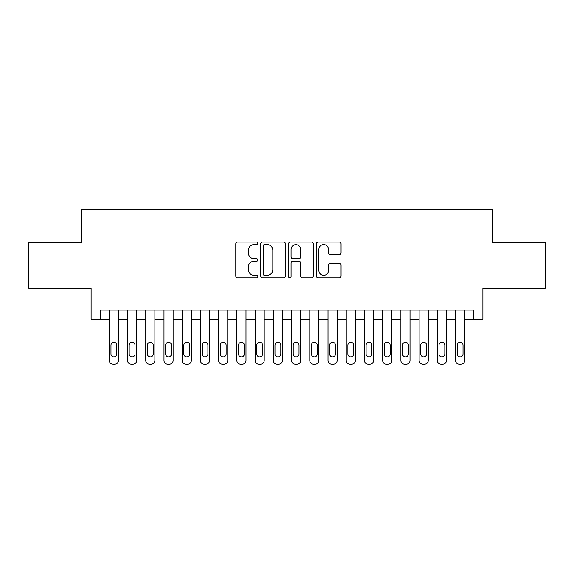 <?xml version="1.0" encoding="UTF-8"?>
<svg xmlns="http://www.w3.org/2000/svg" width="574" height="574" viewBox="0 0 574 574"><rect width="100%" height="100%" fill="white"/><g stroke="black" fill="none" stroke-linecap="round" stroke-linejoin="round"><path stroke-width="0.86" d="M257.848 243.304A1.256 1.256 0 0 0 256.592 242.056L237.586 242.056A1.787 1.787 0 0 0 235.799 243.842L235.799 276.037A1.787 1.787 0 0 0 237.586 277.823L256.592 277.823A1.256 1.256 0 0 0 257.848 276.575A1.256 1.256 0 0 0 256.592 275.319L254.131 275.319A5.726 5.726 0 0 1 248.413 269.601L248.413 266.917A5.726 5.726 0 0 1 254.131 261.192L256.592 261.192A1.256 1.256 0 0 0 257.848 259.943A1.256 1.256 0 0 0 256.592 258.687L254.131 258.687A5.726 5.726 0 0 1 248.413 252.962L248.413 250.278A5.726 5.726 0 0 1 254.131 244.56L256.592 244.56A1.256 1.256 0 0 0 257.848 243.304M339.27 254.662A1.787 1.787 0 0 0 341.064 252.876L341.064 243.842A1.787 1.787 0 0 0 339.27 242.056L318.168 242.056A1.787 1.787 0 0 0 316.382 243.842L316.382 276.037A1.787 1.787 0 0 0 318.168 277.823L339.27 277.823A1.787 1.787 0 0 0 341.064 276.037L341.064 265.131A1.787 1.787 0 0 0 339.27 263.337L330.244 263.337A1.787 1.787 0 0 0 328.45 265.131L328.45 270.541A4.786 4.786 0 0 1 323.664 275.319A4.786 4.786 0 0 1 318.886 270.541L318.886 249.346A4.786 4.786 0 0 1 323.664 244.56A4.786 4.786 0 0 1 328.45 249.346L328.45 252.876A1.787 1.787 0 0 0 330.244 254.662L339.27 254.662M100.22 319.166L100.22 310.053L473.78 310.053L473.78 319.166L482.892 319.166L482.892 288.184L545.3 288.184L545.3 242.63L492.908 242.63L492.908 209.826L81.092 209.826L81.092 242.63L28.7 242.63L28.7 288.184L91.108 288.184L91.108 319.166L109.333 319.166L109.333 360.529A3.645 3.645 88.7 0 0 112.978 364.174L114.8 364.174A3.645 3.645 88.7 0 0 118.445 360.529L118.445 310.053M285.436 243.842A1.787 1.787 0 0 0 283.649 242.056L262.54 242.056A1.787 1.787 0 0 0 260.754 243.842L260.754 276.037A1.787 1.787 0 0 0 262.54 277.823L283.649 277.823A1.787 1.787 0 0 0 285.436 276.037L285.436 243.842M290.351 242.056L311.46 242.056A1.787 1.787 0 0 1 313.246 243.842L313.246 276.037A1.787 1.787 0 0 1 311.46 277.823L302.426 277.823A1.787 1.787 0 0 1 300.64 276.037L300.64 262.978A1.787 1.787 0 0 0 298.853 261.192L292.855 261.192A1.787 1.787 0 0 0 291.068 262.978L291.068 276.575A1.256 1.256 0 0 1 289.82 277.823A1.256 1.256 0 0 1 288.564 276.575L288.564 243.842A1.787 1.787 0 0 1 290.351 242.056M118.445 319.166L127.557 319.166L127.557 360.529A3.645 3.645 88.7 0 0 131.202 364.174L133.025 364.174A3.645 3.645 88.7 0 0 136.669 360.529L136.669 310.053M136.669 319.166L145.774 319.166L145.774 360.529A3.645 3.645 88.7 0 0 149.419 364.174L151.242 364.174A3.645 3.645 88.7 0 0 154.887 360.529L154.887 310.053M154.887 319.166L163.999 319.166L163.999 360.529A3.645 3.645 88.7 0 0 167.644 364.174L169.466 364.174A3.645 3.645 88.7 0 0 173.111 360.529L173.111 310.053M173.111 319.166L182.223 319.166L182.223 360.529A3.645 3.645 88.7 0 0 185.868 364.174L187.691 364.174A3.645 3.645 88.7 0 0 191.336 360.529L191.336 310.053M191.336 319.166L200.448 319.166L200.448 360.529A3.645 3.645 88.7 0 0 204.086 364.174L205.908 364.174A3.645 3.645 88.7 0 0 209.553 360.529L209.553 310.053M209.553 319.166L218.665 319.166L218.665 360.529A3.645 3.645 88.7 0 0 222.31 364.174L224.133 364.174A3.645 3.645 88.7 0 0 227.778 360.529L227.778 310.053M227.778 319.166L236.89 319.166L236.89 360.529A3.645 3.645 88.7 0 0 240.535 364.174L242.357 364.174A3.645 3.645 88.7 0 0 246.002 360.529L246.002 310.053M246.002 319.166L255.114 319.166L255.114 360.529A3.645 3.645 88.7 0 0 258.752 364.174L260.574 364.174A3.645 3.645 88.7 0 0 264.219 360.529L264.219 310.053M264.219 319.166L273.332 319.166L273.332 360.529A3.645 3.645 88.7 0 0 276.977 364.174L278.799 364.174A3.645 3.645 88.7 0 0 282.444 360.529L282.444 310.053M282.444 319.166L291.556 319.166L291.556 360.529A3.645 3.645 88.7 0 0 295.201 364.174L297.023 364.174A3.645 3.645 88.7 0 0 300.668 360.529L300.668 310.053M300.668 319.166L309.781 319.166L309.781 360.529A3.645 3.645 88.7 0 0 313.426 364.174L315.248 364.174A3.645 3.645 88.7 0 0 318.886 360.529L318.886 310.053M318.886 319.166L327.998 319.166L327.998 360.529A3.645 3.645 88.7 0 0 331.643 364.174L333.465 364.174A3.645 3.645 88.7 0 0 337.11 360.529L337.11 310.053M337.11 319.166L346.222 319.166L346.222 360.529A3.645 3.645 88.7 0 0 349.867 364.174L351.69 364.174A3.645 3.645 88.7 0 0 355.335 360.529L355.335 310.053M355.335 319.166L364.447 319.166L364.447 360.529A3.645 3.645 88.7 0 0 368.092 364.174L369.914 364.174A3.645 3.645 88.7 0 0 373.552 360.529L373.552 310.053M373.552 319.166L382.664 319.166L382.664 360.529A3.645 3.645 88.7 0 0 386.309 364.174L388.132 364.174A3.645 3.645 88.7 0 0 391.777 360.529L391.777 310.053M391.777 319.166L400.889 319.166L400.889 360.529A3.645 3.645 88.7 0 0 404.534 364.174L406.356 364.174A3.645 3.645 88.7 0 0 410.001 360.529L410.001 310.053M410.001 319.166L419.113 319.166L419.113 360.529A3.645 3.645 88.7 0 0 422.758 364.174L424.581 364.174A3.645 3.645 88.7 0 0 428.226 360.529L428.226 310.053M428.226 319.166L437.331 319.166L437.331 360.529A3.645 3.645 88.7 0 0 440.976 364.174L442.798 364.174A3.645 3.645 88.7 0 0 446.443 360.529L446.443 310.053M446.443 319.166L455.555 319.166L455.555 360.529A3.645 3.645 88.7 0 0 459.2 364.174L461.022 364.174A3.645 3.645 88.7 0 0 464.667 360.529L464.667 310.053M464.667 319.166L473.78 319.166M264.506 244.56A1.256 1.256 0 0 0 263.258 245.808L263.258 274.071A1.256 1.256 0 0 0 264.506 275.319L267.104 275.319A5.726 5.726 0 0 0 272.822 269.601L272.822 250.278A5.726 5.726 0 0 0 267.104 244.56L264.506 244.56M300.64 249.432A4.786 4.786 0 0 0 295.854 244.646A4.786 4.786 0 0 0 291.068 249.432L291.068 256.901A1.787 1.787 0 0 0 292.855 258.687L298.853 258.687A1.787 1.787 0 0 0 300.64 256.901L300.64 249.432M110.976 353.964A2.913 2.913 91.4 0 0 113.889 356.885A2.913 2.913 91.4 0 0 116.802 353.964A2.913 2.913 -91.3 0 1 113.889 356.885A2.913 2.913 -91.3 0 1 110.976 353.964L110.976 345.218A2.913 2.913 -91.3 0 1 113.889 342.305A2.913 2.913 -91.3 0 1 116.802 345.218A2.913 2.913 91.4 0 0 113.889 342.305A2.913 2.913 91.4 0 0 110.976 345.218M109.333 310.053L109.333 360.529M116.802 345.218L116.802 353.964M112.978 364.174L114.8 364.174M129.193 353.964A2.913 2.913 91.4 0 0 132.113 356.885A2.913 2.913 91.4 0 0 135.026 353.964A2.913 2.913 -91.3 0 1 132.113 356.885A2.913 2.913 -91.3 0 1 129.193 353.964L129.193 345.218A2.913 2.913 -91.3 0 1 132.113 342.305A2.913 2.913 -91.3 0 1 135.026 345.218A2.913 2.913 91.4 0 0 132.113 342.305A2.913 2.913 91.4 0 0 129.193 345.218M147.418 353.964A2.913 2.913 91.4 0 0 150.331 356.885A2.913 2.913 91.4 0 0 153.251 353.964A2.913 2.913 -91.3 0 1 150.331 356.885A2.913 2.913 -91.3 0 1 147.418 353.964L147.418 345.218A2.913 2.913 -91.3 0 1 150.331 342.305A2.913 2.913 -91.3 0 1 153.251 345.218A2.913 2.913 91.4 0 0 150.331 342.305A2.913 2.913 91.4 0 0 147.418 345.218M165.642 353.964A2.913 2.913 91.4 0 0 168.555 356.885A2.913 2.913 91.4 0 0 171.468 353.964A2.913 2.913 -91.3 0 1 168.555 356.885A2.913 2.913 -91.3 0 1 165.642 353.964L165.642 345.218A2.913 2.913 -91.3 0 1 168.555 342.305A2.913 2.913 -91.3 0 1 171.468 345.218A2.913 2.913 91.4 0 0 168.555 342.305A2.913 2.913 91.4 0 0 165.642 345.218M183.859 353.964A2.913 2.913 91.4 0 0 186.78 356.885A2.913 2.913 91.4 0 0 189.693 353.964A2.913 2.913 -91.3 0 1 186.78 356.885A2.913 2.913 -91.3 0 1 183.859 353.964L183.859 345.218A2.913 2.913 -91.3 0 1 186.78 342.305A2.913 2.913 -91.3 0 1 189.693 345.218A2.913 2.913 91.4 0 0 186.78 342.305A2.913 2.913 91.4 0 0 183.859 345.218M127.557 310.053L127.557 360.529M135.026 345.218L135.026 353.964M131.202 364.174L133.025 364.174M145.774 310.053L145.774 360.529M153.251 345.218L153.251 353.964M149.419 364.174L151.242 364.174M163.999 310.053L163.999 360.529M171.468 345.218L171.468 353.964M167.644 364.174L169.466 364.174M182.223 310.053L182.223 360.529M189.693 345.218L189.693 353.964M185.868 364.174L187.691 364.174M202.084 353.964A2.913 2.913 91.4 0 0 204.997 356.885A2.913 2.913 91.4 0 0 207.917 353.964A2.913 2.913 -91.3 0 1 204.997 356.885A2.913 2.913 -91.3 0 1 202.084 353.964L202.084 345.218A2.913 2.913 -91.3 0 1 204.997 342.305A2.913 2.913 -91.3 0 1 207.917 345.218A2.913 2.913 91.4 0 0 204.997 342.305A2.913 2.913 91.4 0 0 202.084 345.218M200.448 310.053L200.448 360.529M207.917 345.218L207.917 353.964M204.086 364.174L205.908 364.174M220.308 353.964A2.913 2.913 91.4 0 0 223.221 356.885A2.913 2.913 91.4 0 0 226.134 353.964A2.913 2.913 -91.3 0 1 223.221 356.885A2.913 2.913 -91.3 0 1 220.308 353.964L220.308 345.218A2.913 2.913 -91.3 0 1 223.221 342.305A2.913 2.913 -91.3 0 1 226.134 345.218A2.913 2.913 91.4 0 0 223.221 342.305A2.913 2.913 91.4 0 0 220.308 345.218M238.526 353.964A2.913 2.913 91.4 0 0 241.446 356.885A2.913 2.913 91.4 0 0 244.359 353.964A2.913 2.913 -91.3 0 1 241.446 356.885A2.913 2.913 -91.3 0 1 238.526 353.964L238.526 345.218A2.913 2.913 -91.3 0 1 241.446 342.305A2.913 2.913 -91.3 0 1 244.359 345.218A2.913 2.913 91.4 0 0 241.446 342.305A2.913 2.913 91.4 0 0 238.526 345.218M256.75 353.964A2.913 2.913 91.4 0 0 259.663 356.885A2.913 2.913 91.4 0 0 262.583 353.964A2.913 2.913 -91.3 0 1 259.663 356.885A2.913 2.913 -91.3 0 1 256.75 353.964L256.75 345.218A2.913 2.913 -91.3 0 1 259.663 342.305A2.913 2.913 -91.3 0 1 262.583 345.218A2.913 2.913 91.4 0 0 259.663 342.305A2.913 2.913 91.4 0 0 256.75 345.218M274.975 353.964A2.913 2.913 91.4 0 0 277.888 356.885A2.913 2.913 91.4 0 0 280.808 353.964A2.913 2.913 -91.3 0 1 277.888 356.885A2.913 2.913 -91.3 0 1 274.975 353.964L274.975 345.218A2.913 2.913 -91.3 0 1 277.888 342.305A2.913 2.913 -91.3 0 1 280.808 345.218A2.913 2.913 91.4 0 0 277.888 342.305A2.913 2.913 91.4 0 0 274.975 345.218M293.192 353.964A2.913 2.913 91.4 0 0 296.112 356.885A2.913 2.913 91.4 0 0 299.025 353.964A2.913 2.913 -91.3 0 1 296.112 356.885A2.913 2.913 -91.3 0 1 293.192 353.964L293.192 345.218A2.913 2.913 -91.3 0 1 296.112 342.305A2.913 2.913 -91.3 0 1 299.025 345.218A2.913 2.913 91.4 0 0 296.112 342.305A2.913 2.913 91.4 0 0 293.192 345.218M218.665 310.053L218.665 360.529M226.134 345.218L226.134 353.964M222.31 364.174L224.133 364.174M236.89 310.053L236.89 360.529M244.359 345.218L244.359 353.964M240.535 364.174L242.357 364.174M255.114 310.053L255.114 360.529M262.583 345.218L262.583 353.964M258.752 364.174L260.574 364.174M273.332 310.053L273.332 360.529M280.808 345.218L280.808 353.964M276.977 364.174L278.799 364.174M291.556 310.053L291.556 360.529M299.025 345.218L299.025 353.964M295.201 364.174L297.023 364.174M311.417 353.964A2.913 2.913 91.4 0 0 314.337 356.885A2.913 2.913 91.4 0 0 317.25 353.964A2.913 2.913 -91.3 0 1 314.337 356.885A2.913 2.913 -91.3 0 1 311.417 353.964L311.417 345.218A2.913 2.913 -91.3 0 1 314.337 342.305A2.913 2.913 -91.3 0 1 317.25 345.218A2.913 2.913 91.4 0 0 314.337 342.305A2.913 2.913 91.4 0 0 311.417 345.218M309.781 310.053L309.781 360.529M317.25 345.218L317.25 353.964M313.426 364.174L315.248 364.174M329.641 353.964A2.913 2.913 91.4 0 0 332.554 356.885A2.913 2.913 91.4 0 0 335.474 353.964A2.913 2.913 -91.3 0 1 332.554 356.885A2.913 2.913 -91.3 0 1 329.641 353.964L329.641 345.218A2.913 2.913 -91.3 0 1 332.554 342.305A2.913 2.913 -91.3 0 1 335.474 345.218A2.913 2.913 91.4 0 0 332.554 342.305A2.913 2.913 91.4 0 0 329.641 345.218M327.998 310.053L327.998 360.529M335.474 345.218L335.474 353.964M331.643 364.174L333.465 364.174M347.866 353.964A2.913 2.913 91.4 0 0 350.779 356.885A2.913 2.913 91.4 0 0 353.692 353.964A2.913 2.913 -91.3 0 1 350.779 356.885A2.913 2.913 -91.3 0 1 347.866 353.964L347.866 345.218A2.913 2.913 -91.3 0 1 350.779 342.305A2.913 2.913 -91.3 0 1 353.692 345.218A2.913 2.913 91.4 0 0 350.779 342.305A2.913 2.913 91.4 0 0 347.866 345.218M346.222 310.053L346.222 360.529M353.692 345.218L353.692 353.964M349.867 364.174L351.69 364.174M366.083 353.964A2.913 2.913 91.4 0 0 369.003 356.885A2.913 2.913 91.4 0 0 371.916 353.964A2.913 2.913 -91.3 0 1 369.003 356.885A2.913 2.913 -91.3 0 1 366.083 353.964L366.083 345.218A2.913 2.913 -91.3 0 1 369.003 342.305A2.913 2.913 -91.3 0 1 371.916 345.218A2.913 2.913 91.4 0 0 369.003 342.305A2.913 2.913 91.4 0 0 366.083 345.218M364.447 310.053L364.447 360.529M371.916 345.218L371.916 353.964M368.092 364.174L369.914 364.174M384.307 353.964A2.913 2.913 91.4 0 0 387.22 356.885A2.913 2.913 91.4 0 0 390.141 353.964A2.913 2.913 -91.3 0 1 387.22 356.885A2.913 2.913 -91.3 0 1 384.307 353.964L384.307 345.218A2.913 2.913 -91.3 0 1 387.22 342.305A2.913 2.913 -91.3 0 1 390.141 345.218A2.913 2.913 91.4 0 0 387.22 342.305A2.913 2.913 91.4 0 0 384.307 345.218M382.664 310.053L382.664 360.529M390.141 345.218L390.141 353.964M386.309 364.174L388.132 364.174M402.532 353.964A2.913 2.913 91.4 0 0 405.445 356.885A2.913 2.913 91.4 0 0 408.358 353.964A2.913 2.913 -91.3 0 1 405.445 356.885A2.913 2.913 -91.3 0 1 402.532 353.964L402.532 345.218A2.913 2.913 -91.3 0 1 405.445 342.305A2.913 2.913 -91.3 0 1 408.358 345.218A2.913 2.913 91.4 0 0 405.445 342.305A2.913 2.913 91.4 0 0 402.532 345.218M400.889 310.053L400.889 360.529M408.358 345.218L408.358 353.964M404.534 364.174L406.356 364.174M420.749 353.964A2.913 2.913 91.4 0 0 423.669 356.885A2.913 2.913 91.4 0 0 426.582 353.964A2.913 2.913 -91.3 0 1 423.669 356.885A2.913 2.913 -91.3 0 1 420.749 353.964L420.749 345.218A2.913 2.913 -91.3 0 1 423.669 342.305A2.913 2.913 -91.3 0 1 426.582 345.218A2.913 2.913 91.4 0 0 423.669 342.305A2.913 2.913 91.4 0 0 420.749 345.218M438.974 353.964A2.913 2.913 91.4 0 0 441.887 356.885A2.913 2.913 91.4 0 0 444.807 353.964A2.913 2.913 -91.3 0 1 441.887 356.885A2.913 2.913 -91.3 0 1 438.974 353.964L438.974 345.218A2.913 2.913 -91.3 0 1 441.887 342.305A2.913 2.913 -91.3 0 1 444.807 345.218A2.913 2.913 91.4 0 0 441.887 342.305A2.913 2.913 91.4 0 0 438.974 345.218M457.198 353.964A2.913 2.913 91.4 0 0 460.111 356.885A2.913 2.913 91.4 0 0 463.024 353.964A2.913 2.913 -91.3 0 1 460.111 356.885A2.913 2.913 -91.3 0 1 457.198 353.964L457.198 345.218A2.913 2.913 -91.3 0 1 460.111 342.305A2.913 2.913 -91.3 0 1 463.024 345.218A2.913 2.913 91.4 0 0 460.111 342.305A2.913 2.913 91.4 0 0 457.198 345.218M419.113 310.053L419.113 360.529M426.582 345.218L426.582 353.964M422.758 364.174L424.581 364.174M437.331 310.053L437.331 360.529M444.807 345.218L444.807 353.964M440.976 364.174L442.798 364.174M455.555 310.053L455.555 360.529M463.024 345.218L463.024 353.964M459.2 364.174L461.022 364.174"/></g></svg>
